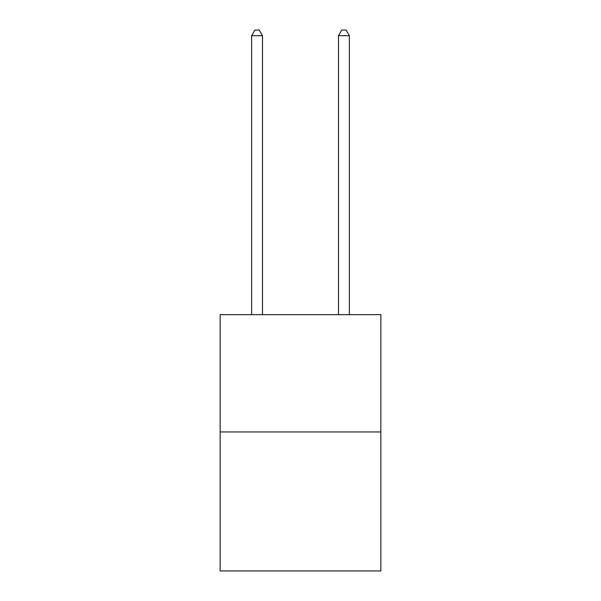 <?xml version="1.0" encoding="UTF-8"?>
<svg xmlns="http://www.w3.org/2000/svg" width="601" height="601" viewBox="0 0 601 601"><rect width="100%" height="100%" fill="white"/><g stroke="black" fill="none" stroke-linecap="round" stroke-linejoin="round"><path stroke-width="0.9" d="M380.861 431.946L380.861 314.661L220.139 314.661L220.139 570.95L380.861 570.95L380.861 431.946L220.139 431.946M262.494 314.661L262.494 35.699L251.631 35.699L251.631 314.661M251.631 35.699L254.892 30.05L259.234 30.05L262.494 35.699M349.369 314.661L349.369 35.699L338.506 35.699L338.506 314.661M338.506 35.699L341.766 30.05L346.108 30.05L349.369 35.699"/></g></svg>
